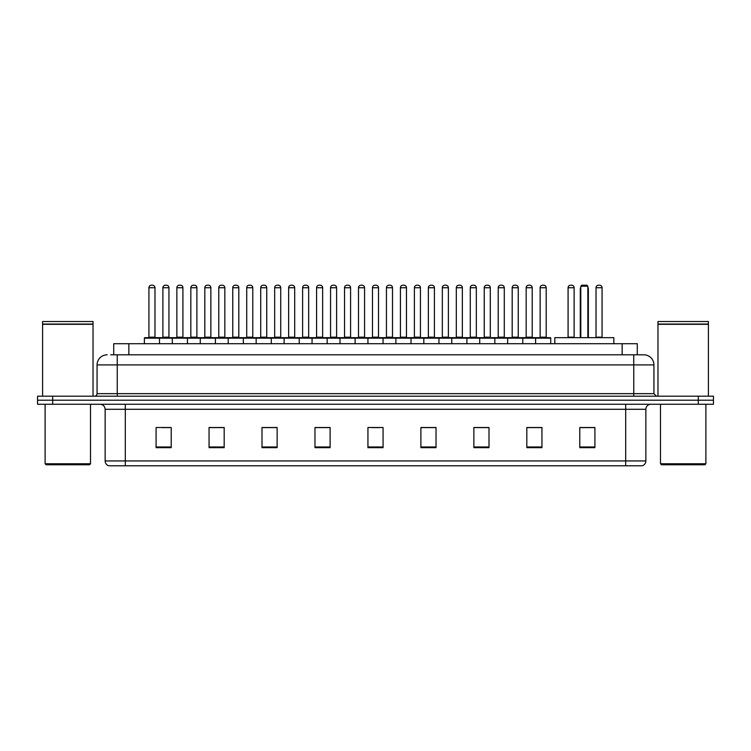 <?xml version="1.0" encoding="UTF-8"?>
<svg xmlns="http://www.w3.org/2000/svg" width="751" height="751" viewBox="0 0 751 751"><rect width="100%" height="100%" fill="white"/><g stroke="black" fill="none" stroke-linecap="round" stroke-linejoin="round"><path stroke-width="1.13" d="M113.72 354.819L113.72 343.723L637.28 343.723L637.28 354.819M110.923 354.819L640.312 354.819M110.688 354.819L117.25 354.819L117.25 364.911L97.067 364.911L97.067 393.655A2.525 2.525 0 0 1 94.551 396.181M107.158 354.819A10.092 10.092 0 0 0 97.067 364.911M653.933 364.911L633.75 364.911L633.75 354.819L643.842 354.819A10.092 10.092 0 0 1 653.933 364.911L653.933 393.655L656.449 396.181M52.683 396.181L37.55 396.181L37.55 400.217L52.683 400.217L37.55 400.217L37.55 404.254L52.683 404.254L52.683 400.217L698.317 400.217L52.683 400.217L52.683 396.181L698.317 396.181L698.317 400.217L713.45 400.217L698.317 400.217L698.317 404.254L52.683 404.254M713.45 396.181L713.45 400.217L713.45 396.181L698.317 396.181M641.974 465.789L625.686 465.789L625.686 460.945L645.86 460.945L645.86 409.295A5.041 5.041 0 0 1 650.901 404.254M641.823 465.789L108.773 465.789A5.041 5.041 0 0 1 105.14 460.945L105.14 409.295C104.84 406.235 103.159 404.554 100.099 404.254M594.914 447.68L594.914 427.507L579.781 427.507L579.781 447.68L594.914 447.68M541.95 447.68L541.95 427.507L526.817 427.507L526.817 447.68L541.95 447.68M488.995 447.68L488.995 427.507L473.862 427.507L473.862 447.68L488.995 447.68M436.031 447.68L436.031 427.507L420.898 427.507L420.898 447.68L436.031 447.68M171.219 447.68L171.219 427.507L156.086 427.507L156.086 447.68L171.219 447.68M224.183 447.68L224.183 427.507L209.05 427.507L209.05 447.68L224.183 447.68M277.138 447.68L277.138 427.507L262.005 427.507L262.005 447.68L277.138 447.68M330.102 447.68L330.102 427.507L314.969 427.507L314.969 447.68L330.102 447.68M383.066 447.68L383.066 427.507L367.934 427.507L367.934 447.68L383.066 447.68M713.45 404.254L713.45 400.217L713.45 404.254L698.317 404.254M483.494 427.61L477.082 427.61M539.378 427.61L532.975 427.61M329.802 427.61L323.399 427.61M315.833 427.61L330.102 427.61M273.918 427.61L267.506 427.61M218.025 427.61L211.622 427.61M162.141 427.61L169.707 427.61M420.898 427.61L435.167 427.61M427.601 427.61L421.198 427.61M371.717 427.61L379.283 427.61M277.138 427.61L262.005 427.61M224.183 427.61L209.05 427.61M488.995 427.61L473.862 427.61M541.95 427.61L526.817 427.61M594.914 427.61L579.781 427.61M89.5 464.775L46.121 464.775L45.116 463.771L90.514 463.771L89.5 464.775M45.116 404.254L45.116 463.771M90.514 404.254L90.514 463.771M42.591 324.301L93.03 324.301L42.591 324.301L42.591 396.181M93.03 324.301L93.03 396.181M92.786 324.047L42.845 324.047M93.03 323.803L93.03 321.531L42.591 321.531L42.591 323.803M613.83 343.723L613.83 337.668L554.811 337.668L554.811 343.723M580.795 286.225L581.8 285.211L586.841 285.211L587.855 286.225L580.795 286.225L580.795 337.668M587.855 286.225L587.855 337.668M588.362 337.668L588.362 289.248A4.037 4.037 0 0 0 587.855 287.295M580.288 337.668L580.288 289.248L580.795 289.248M704.879 464.775L661.5 464.775L660.486 463.771L705.884 463.771L704.879 464.775M660.486 404.254L660.486 463.771M705.884 404.254L705.884 463.771M657.97 324.301L708.409 324.301L657.97 324.301L657.97 396.181M708.409 324.301L708.409 396.181M708.155 324.047L658.214 324.047M708.409 323.803L708.409 321.531L657.97 321.531L657.97 323.803M535.594 343.723L535.594 338.175A0.507 0.507 0 0 1 536.101 337.668L550.23 337.668A0.507 0.507 0 0 1 550.727 338.175L144.38 338.175A0.507 0.507 0 0 1 144.887 337.668L159.015 337.668A0.507 0.507 0 0 1 159.512 338.175L159.512 343.723M154.978 337.161A0.507 0.507 0 0 0 155.476 337.668A0.507 0.507 0 0 1 154.978 337.161L154.978 287.736A2.525 2.525 0 0 0 152.453 285.211L151.449 285.211L152.453 285.211A2.525 2.525 0 0 1 154.978 287.736L148.923 287.736A2.525 2.525 0 0 1 151.449 285.211A2.525 2.525 0 0 0 148.923 287.736L148.923 337.161A0.507 0.507 0 0 1 148.416 337.668A0.507 0.507 0 0 0 148.923 337.161L154.978 337.161M159.015 337.668L144.887 337.668A0.507 0.507 0 0 0 144.38 338.175L144.38 343.723M172.326 343.723L172.326 338.175A0.507 0.507 0 0 1 172.833 337.668L186.952 337.668A0.507 0.507 0 0 1 187.459 338.175L187.459 343.723M182.915 337.161A0.507 0.507 0 0 0 183.422 337.668A0.507 0.507 0 0 1 182.915 337.161L182.915 287.736A2.525 2.525 0 0 0 180.4 285.211L179.386 285.211L180.4 285.211A2.525 2.525 0 0 1 182.915 287.736L176.87 287.736A2.525 2.525 0 0 1 179.386 285.211A2.525 2.525 0 0 0 176.87 287.736L176.87 337.161A0.507 0.507 0 0 1 176.363 337.668A0.507 0.507 0 0 0 176.87 337.161L182.915 337.161M200.273 343.723L200.273 338.175A0.507 0.507 0 0 1 200.77 337.668L214.899 337.668A0.507 0.507 0 0 1 215.406 338.175L215.406 343.723M210.862 337.161A0.507 0.507 0 0 0 211.369 337.668A0.507 0.507 0 0 1 210.862 337.161L210.862 287.736A2.525 2.525 0 0 0 208.337 285.211L207.332 285.211L208.337 285.211A2.525 2.525 0 0 1 210.862 287.736L204.807 287.736A2.525 2.525 0 0 1 207.332 285.211A2.525 2.525 0 0 0 204.807 287.736L204.807 337.161A0.507 0.507 0 0 1 204.31 337.668A0.507 0.507 0 0 0 204.807 337.161L210.862 337.161M228.21 343.723L228.21 338.175A0.507 0.507 0 0 1 228.717 337.668L242.845 337.668A0.507 0.507 0 0 1 243.343 338.175L243.343 343.723M239.316 337.668A0.507 0.507 0 0 1 238.809 337.161L232.754 337.161L232.754 287.736A2.525 2.525 0 0 1 235.279 285.211L236.283 285.211A2.525 2.525 0 0 1 238.809 287.736L232.754 287.736A2.525 2.525 0 0 1 235.279 285.211L236.283 285.211A2.525 2.525 0 0 1 238.809 287.736L238.809 337.161A0.507 0.507 0 0 0 239.316 337.668L232.247 337.668A0.507 0.507 0 0 0 232.754 337.161A0.507 0.507 0 0 1 232.247 337.668M256.157 343.723L256.157 338.175A0.507 0.507 0 0 1 256.664 337.668L270.782 337.668A0.507 0.507 0 0 1 271.289 338.175L271.289 343.723M267.253 337.668A0.507 0.507 0 0 1 266.755 337.161L260.7 337.161L260.7 287.736A2.525 2.525 0 0 1 263.216 285.211L264.23 285.211A2.525 2.525 0 0 1 266.755 287.736L260.7 287.736A2.525 2.525 0 0 1 263.216 285.211L264.23 285.211A2.525 2.525 0 0 1 266.755 287.736L266.755 337.161A0.507 0.507 0 0 0 267.253 337.668L260.193 337.668A0.507 0.507 0 0 0 260.7 337.161A0.507 0.507 0 0 1 260.193 337.668M284.103 343.723L284.103 338.175A0.507 0.507 0 0 1 284.61 337.668L298.729 337.668A0.507 0.507 0 0 1 299.236 338.175L299.236 343.723M295.199 337.668A0.507 0.507 0 0 1 294.692 337.161L288.637 337.161L288.637 287.736A2.525 2.525 0 0 1 291.163 285.211L292.177 285.211A2.525 2.525 0 0 1 294.692 287.736L288.637 287.736A2.525 2.525 0 0 1 291.163 285.211L292.177 285.211A2.525 2.525 0 0 1 294.692 287.736L294.692 337.161A0.507 0.507 0 0 0 295.199 337.668L288.14 337.668A0.507 0.507 0 0 0 288.637 337.161A0.507 0.507 0 0 1 288.14 337.668M312.05 343.723L312.05 338.175A0.507 0.507 0 0 1 312.547 337.668L326.676 337.668A0.507 0.507 0 0 1 327.183 338.175L327.183 343.723M323.146 337.668A0.507 0.507 0 0 1 322.639 337.161L316.584 337.161L316.584 287.736A2.525 2.525 0 0 1 319.109 285.211L320.114 285.211A2.525 2.525 0 0 1 322.639 287.736L316.584 287.736A2.525 2.525 0 0 1 319.109 285.211L320.114 285.211A2.525 2.525 0 0 1 322.639 287.736L322.639 337.161A0.507 0.507 0 0 0 323.146 337.668L316.077 337.668A0.507 0.507 0 0 0 316.584 337.161A0.507 0.507 0 0 1 316.077 337.668M339.987 343.723L339.987 338.175A0.507 0.507 0 0 1 340.494 337.668L354.622 337.668A0.507 0.507 0 0 1 355.12 338.175L355.12 343.723M351.083 337.668A0.507 0.507 0 0 1 350.586 337.161L344.531 337.161L344.531 287.736A2.525 2.525 0 0 1 347.056 285.211L348.06 285.211A2.525 2.525 0 0 1 350.586 287.736L344.531 287.736A2.525 2.525 0 0 1 347.056 285.211L348.06 285.211A2.525 2.525 0 0 1 350.586 287.736L350.586 337.161A0.507 0.507 0 0 0 351.083 337.668L344.024 337.668A0.507 0.507 0 0 0 344.531 337.161A0.507 0.507 0 0 1 344.024 337.668M367.934 343.723L367.934 338.175A0.507 0.507 0 0 1 368.441 337.668L382.559 337.668A0.507 0.507 0 0 1 383.066 338.175L383.066 343.723M379.03 337.668A0.507 0.507 0 0 1 378.523 337.161L372.477 337.161L372.477 287.736A2.525 2.525 0 0 1 374.993 285.211L376.007 285.211A2.525 2.525 0 0 1 378.523 287.736L372.477 287.736A2.525 2.525 0 0 1 374.993 285.211L376.007 285.211A2.525 2.525 0 0 1 378.523 287.736L378.523 337.161A0.507 0.507 0 0 0 379.03 337.668L371.97 337.668A0.507 0.507 0 0 0 372.477 337.161A0.507 0.507 0 0 1 371.97 337.668M395.88 343.723L395.88 338.175A0.507 0.507 0 0 1 396.378 337.668L410.506 337.668A0.507 0.507 0 0 1 411.013 338.175L411.013 343.723M406.469 337.161A0.507 0.507 0 0 0 406.976 337.668A0.507 0.507 0 0 1 406.469 337.161L406.469 287.736A2.525 2.525 0 0 0 403.944 285.211L402.94 285.211L403.944 285.211A2.525 2.525 0 0 1 406.469 287.736L400.414 287.736A2.525 2.525 0 0 1 402.94 285.211A2.525 2.525 0 0 0 400.414 287.736L400.414 337.161A0.507 0.507 0 0 1 399.917 337.668A0.507 0.507 0 0 0 400.414 337.161L406.469 337.161M423.817 343.723L423.817 338.175A0.507 0.507 0 0 1 424.324 337.668L438.453 337.668A0.507 0.507 0 0 1 438.95 338.175L438.95 343.723M434.416 337.161A0.507 0.507 0 0 0 434.923 337.668A0.507 0.507 0 0 1 434.416 337.161L434.416 287.736A2.525 2.525 0 0 0 431.891 285.211L430.886 285.211L431.891 285.211A2.525 2.525 0 0 1 434.416 287.736L428.361 287.736A2.525 2.525 0 0 1 430.886 285.211A2.525 2.525 0 0 0 428.361 287.736L428.361 337.161A0.507 0.507 0 0 1 427.854 337.668A0.507 0.507 0 0 0 428.361 337.161L434.416 337.161M451.764 343.723L451.764 338.175A0.507 0.507 0 0 1 452.271 337.668L466.39 337.668A0.507 0.507 0 0 1 466.897 338.175L466.897 343.723M462.363 337.161A0.507 0.507 0 0 0 462.86 337.668A0.507 0.507 0 0 1 462.363 337.161L462.363 287.736A2.525 2.525 0 0 0 459.837 285.211L458.823 285.211L459.837 285.211A2.525 2.525 0 0 1 462.363 287.736L456.308 287.736A2.525 2.525 0 0 1 458.823 285.211A2.525 2.525 0 0 0 456.308 287.736L456.308 337.161A0.507 0.507 0 0 1 455.801 337.668A0.507 0.507 0 0 0 456.308 337.161L462.363 337.161M479.711 343.723L479.711 338.175A0.507 0.507 0 0 1 480.218 337.668L494.336 337.668A0.507 0.507 0 0 1 494.843 338.175L494.843 343.723M490.3 337.161A0.507 0.507 0 0 0 490.807 337.668A0.507 0.507 0 0 1 490.3 337.161L490.3 287.736A2.525 2.525 0 0 0 487.784 285.211L486.77 285.211L487.784 285.211A2.525 2.525 0 0 1 490.3 287.736L484.245 287.736A2.525 2.525 0 0 1 486.77 285.211A2.525 2.525 0 0 0 484.245 287.736L484.245 337.161A0.507 0.507 0 0 1 483.747 337.668A0.507 0.507 0 0 0 484.245 337.161L490.3 337.161M507.657 343.723L507.657 338.175A0.507 0.507 0 0 1 508.155 337.668L522.283 337.668A0.507 0.507 0 0 1 522.79 338.175L522.79 343.723M518.246 337.161A0.507 0.507 0 0 0 518.753 337.668A0.507 0.507 0 0 1 518.246 337.161L518.246 287.736A2.525 2.525 0 0 0 515.721 285.211L514.717 285.211L515.721 285.211A2.525 2.525 0 0 1 518.246 287.736L512.191 287.736A2.525 2.525 0 0 1 514.717 285.211A2.525 2.525 0 0 0 512.191 287.736L512.191 337.161A0.507 0.507 0 0 1 511.684 337.668A0.507 0.507 0 0 0 512.191 337.161L518.246 337.161M546.193 337.161A0.507 0.507 0 0 0 546.69 337.668A0.507 0.507 0 0 1 546.193 337.161L546.193 287.736A2.525 2.525 0 0 0 543.668 285.211L542.663 285.211L543.668 285.211A2.525 2.525 0 0 1 546.193 287.736L540.138 287.736A2.525 2.525 0 0 1 542.663 285.211A2.525 2.525 0 0 0 540.138 287.736L540.138 337.161A0.507 0.507 0 0 1 539.631 337.668A0.507 0.507 0 0 0 540.138 337.161L546.193 337.161M536.101 337.668L550.23 337.668A0.507 0.507 0 0 1 550.727 338.175L550.727 343.723M172.983 337.668L158.855 337.668M162.892 287.736A2.525 2.525 0 0 1 165.417 285.211L166.422 285.211A2.525 2.525 0 0 1 168.947 287.736L162.892 287.736L162.892 337.161A0.507 0.507 0 0 1 162.394 337.668M168.947 287.736L168.947 337.161A0.507 0.507 0 0 0 169.454 337.668M200.93 337.668L186.802 337.668M190.838 287.736A2.525 2.525 0 0 1 193.364 285.211L194.368 285.211A2.525 2.525 0 0 1 196.893 287.736L190.838 287.736L190.838 337.161A0.507 0.507 0 0 1 190.332 337.668M196.893 287.736L196.893 337.161A0.507 0.507 0 0 0 197.391 337.668M228.867 337.668L214.748 337.668M218.785 287.736A2.525 2.525 0 0 1 221.301 285.211L222.315 285.211A2.525 2.525 0 0 1 224.831 287.736L218.785 287.736L218.785 337.161A0.507 0.507 0 0 1 218.278 337.668M224.831 287.736L224.831 337.161A0.507 0.507 0 0 0 225.338 337.668M256.814 337.668L242.695 337.668M246.722 287.736A2.525 2.525 0 0 1 249.248 285.211L250.261 285.211A2.525 2.525 0 0 1 252.777 287.736L246.722 287.736L246.722 337.161A0.507 0.507 0 0 1 246.225 337.668M252.777 287.736L252.777 337.161A0.507 0.507 0 0 0 253.284 337.668M284.76 337.668L270.632 337.668M274.669 287.736A2.525 2.525 0 0 1 277.194 285.211L278.199 285.211A2.525 2.525 0 0 1 280.724 287.736L274.669 287.736L274.669 337.161A0.507 0.507 0 0 1 274.162 337.668M280.724 287.736L280.724 337.161A0.507 0.507 0 0 0 281.231 337.668M312.698 337.668L298.579 337.668M302.615 287.736A2.525 2.525 0 0 1 305.131 285.211L306.145 285.211A2.525 2.525 0 0 1 308.67 287.736L302.615 287.736L302.615 337.161A0.507 0.507 0 0 1 302.109 337.668M308.67 287.736L308.67 337.161A0.507 0.507 0 0 0 309.168 337.668M340.644 337.668L326.525 337.668M330.562 287.736A2.525 2.525 0 0 1 333.078 285.211L334.092 285.211A2.525 2.525 0 0 1 336.608 287.736L330.562 287.736L330.562 337.161A0.507 0.507 0 0 1 330.055 337.668M336.608 287.736L336.608 337.161A0.507 0.507 0 0 0 337.115 337.668M368.591 337.668L354.463 337.668M358.499 287.736A2.525 2.525 0 0 1 361.024 285.211L362.029 285.211A2.525 2.525 0 0 1 364.554 287.736L358.499 287.736L358.499 337.161A0.507 0.507 0 0 1 358.002 337.668M364.554 287.736L364.554 337.161A0.507 0.507 0 0 0 365.061 337.668M396.537 337.668L382.409 337.668M386.446 287.736A2.525 2.525 0 0 1 388.971 285.211L389.976 285.211A2.525 2.525 0 0 1 392.501 287.736L386.446 287.736L386.446 337.161A0.507 0.507 0 0 1 385.939 337.668M392.501 287.736L392.501 337.161A0.507 0.507 0 0 0 392.998 337.668M424.475 337.668L410.356 337.668M414.392 287.736A2.525 2.525 0 0 1 416.908 285.211L417.922 285.211A2.525 2.525 0 0 1 420.438 287.736L414.392 287.736L414.392 337.161A0.507 0.507 0 0 1 413.885 337.668M420.438 287.736L420.438 337.161A0.507 0.507 0 0 0 420.945 337.668M452.421 337.668L438.302 337.668M442.33 287.736A2.525 2.525 0 0 1 444.855 285.211L445.869 285.211A2.525 2.525 0 0 1 448.385 287.736L442.33 287.736L442.33 337.161A0.507 0.507 0 0 1 441.832 337.668M448.385 287.736L448.385 337.161A0.507 0.507 0 0 0 448.891 337.668M480.368 337.668L466.24 337.668M470.276 287.736A2.525 2.525 0 0 1 472.801 285.211L473.806 285.211A2.525 2.525 0 0 1 476.331 287.736L470.276 287.736L470.276 337.161A0.507 0.507 0 0 1 469.769 337.668M476.331 287.736L476.331 337.161A0.507 0.507 0 0 0 476.838 337.668M508.305 337.668L494.186 337.668M498.223 287.736A2.525 2.525 0 0 1 500.739 285.211L501.752 285.211A2.525 2.525 0 0 1 504.278 287.736L498.223 287.736L498.223 337.161A0.507 0.507 0 0 1 497.716 337.668M504.278 287.736L504.278 337.161A0.507 0.507 0 0 0 504.775 337.668M536.252 337.668L522.133 337.668M526.169 287.736A2.525 2.525 0 0 1 528.685 285.211L529.699 285.211A2.525 2.525 0 0 1 532.215 287.736L526.169 287.736L526.169 337.161A0.507 0.507 0 0 1 525.662 337.668M532.215 287.736L532.215 337.161A0.507 0.507 0 0 0 532.722 337.668M172.833 337.668L186.952 337.668M200.77 337.668L214.899 337.668M228.717 337.668L242.845 337.668M256.664 337.668L270.782 337.668M284.61 337.668L298.729 337.668M312.547 337.668L326.676 337.668M340.494 337.668L354.622 337.668M368.441 337.668L382.559 337.668M396.378 337.668L410.506 337.668M424.324 337.668L438.453 337.668M452.271 337.668L466.39 337.668M480.218 337.668L494.336 337.668M508.155 337.668L522.283 337.668M568.085 287.736A2.525 2.525 0 0 1 570.6 285.211L571.614 285.211A2.525 2.525 0 0 1 574.13 287.736L568.085 287.736L568.085 337.161A0.507 0.507 0 0 1 567.578 337.668M574.13 287.736L574.13 337.161A0.507 0.507 0 0 0 574.637 337.668M596.022 287.736A2.525 2.525 0 0 1 598.547 285.211L599.551 285.211A2.525 2.525 0 0 1 602.077 287.736L596.022 287.736L596.022 337.161A0.507 0.507 0 0 1 595.524 337.668M602.077 287.736L602.077 337.161A0.507 0.507 0 0 0 602.584 337.668M128.853 354.819L128.853 343.723M622.147 354.819L622.147 343.723M117.25 396.181L117.25 393.655L653.933 393.655M97.067 393.655L117.25 393.655L117.25 364.911L633.75 364.911L633.75 396.181M625.686 404.254L625.686 409.295L105.14 409.295M645.86 409.295L625.686 409.295L625.686 460.945L125.314 460.945L125.314 465.789M105.14 460.945L125.314 460.945L125.314 404.254M383.066 446.976L367.934 446.976M330.102 446.976L314.969 446.976M277.138 446.976L262.005 446.976M224.183 446.976L209.05 446.976M171.219 446.976L156.086 446.976M436.031 446.976L420.898 446.976M488.995 446.976L473.862 446.976M541.95 446.976L526.817 446.976M594.914 446.976L579.781 446.976M587.855 289.248L588.362 289.248M162.892 337.161L168.947 337.161M190.838 337.161L196.893 337.161M218.785 337.161L224.831 337.161M246.722 337.161L252.777 337.161M274.669 337.161L280.724 337.161M302.615 337.161L308.67 337.161M330.562 337.161L336.608 337.161M358.499 337.161L364.554 337.161M386.446 337.161L392.501 337.161M414.392 337.161L420.438 337.161M442.33 337.161L448.385 337.161M470.276 337.161L476.331 337.161M498.223 337.161L504.278 337.161M526.169 337.161L532.215 337.161M568.085 337.161L574.13 337.161M596.022 337.161L602.077 337.161M642.227 465.789C644.508 464.982 645.719 463.367 645.86 460.945M580.795 287.295A4.037 4.037 0 0 0 580.288 289.248"/></g></svg>

